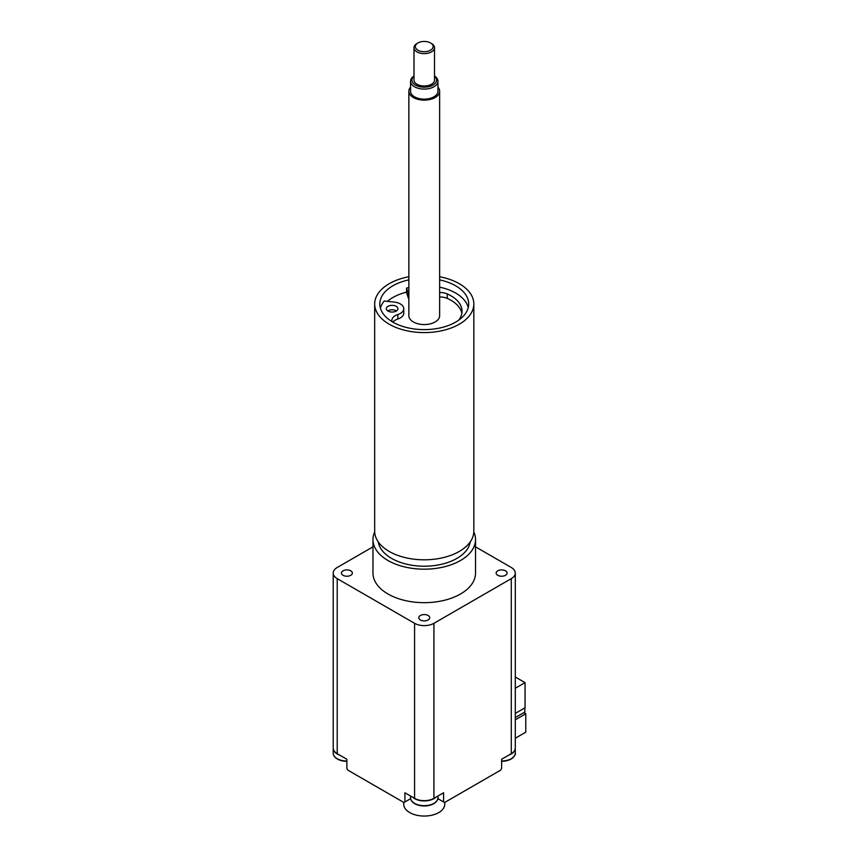 <?xml version="1.0" encoding="UTF-8"?>
<svg xmlns="http://www.w3.org/2000/svg" width="859" height="859" viewBox="0 0 859 859"><rect width="100%" height="100%" fill="white"/><g stroke="black" fill="none" stroke-linecap="round" stroke-linejoin="round"><path stroke-width="1.29" d="M380.397 308.145A46.493 26.844 180 0 1 384.209 301.004L394.281 302.1A11.629 6.711 180 0 1 403.762 308.692A11.629 6.711 180 0 1 397.814 314.555A11.629 6.711 0 0 0 391.865 320.407A11.629 6.711 0 0 0 392.08 321.663M396.471 310.926A5.809 3.361 0 0 0 396.246 310.786A5.809 3.361 0 0 0 387.796 310.926M396.246 306.319A5.809 3.361 180 0 1 397.942 308.692A5.809 3.361 180 0 1 392.133 312.053A5.809 3.361 180 0 1 386.325 308.692A5.809 3.361 180 0 1 389.911 305.6A5.809 3.361 180 0 1 396.246 306.319M458.695 320.182A37.775 21.808 0 0 0 462.024 311.216A37.775 21.808 0 0 0 447.238 293.907A11.629 6.711 0 0 0 439.636 292.532M461.831 313.449A37.775 21.808 0 0 0 447.238 298.374A11.629 6.711 0 0 0 439.636 296.999M403.762 308.692L403.762 313.159A11.629 6.711 180 0 1 397.814 319.022A11.629 6.711 0 0 0 392.874 322.136M408.863 294.82A11.629 6.711 180 0 1 408.454 293.918L406.565 288.098L406.565 292.565L408.454 298.384A11.629 6.711 180 0 0 408.863 299.286M406.565 288.098A46.493 26.844 180 0 1 408.863 287.518M439.636 287.142A44.443 25.663 180 0 1 468.252 307.586M439.636 279.884A44.443 25.663 180 0 1 468.692 303.957A44.443 25.663 180 0 1 441.258 327.666A44.443 25.663 180 0 1 392.821 322.104A44.443 25.663 180 0 1 379.807 303.957A44.443 25.663 180 0 1 408.863 279.884M387.388 301.348A44.443 25.663 180 0 1 406.565 292.146M515.293 717.587L524.817 712.09L524.817 707.902M515.293 713.399L525.064 707.762L525.064 682.637L515.293 676.989M515.293 688.274L525.064 682.637M403.741 802.413L403.741 804.207A20.509 11.843 0 0 0 424.249 816.05A20.509 11.843 0 0 0 444.769 804.207L444.769 802.413M411.547 800.717A13.411 7.742 0 0 0 418.741 805.28A13.411 7.742 0 0 0 429.758 805.28A13.411 7.742 0 0 0 433.731 803.702A13.411 7.742 0 0 0 436.952 800.717M410.57 797.786A13.68 7.892 180 0 0 419.02 805.076A13.68 7.892 180 0 0 433.924 803.369A13.68 7.892 180 0 0 437.929 797.786C438.584 798.913 437.21 800.878 433.774 803.68L429.758 805.28A13.411 7.742 0 0 0 429.768 805.28A21.883 21.883 0 0 1 418.741 805.28L418.741 805.28C413.362 803.605 410.645 801.103 410.57 797.786L410.57 796.035M433.677 798.483A13.336 7.699 0 0 1 414.822 798.483L412.674 797.238A13.68 7.892 0 0 0 433.924 798.623A13.68 7.892 0 0 0 435.824 797.238L433.924 798.344A13.68 7.892 180 0 1 414.575 798.344L405.147 792.9M443.351 792.9L433.924 798.344L433.924 623.312A13.68 7.892 180 0 1 414.575 623.312L414.575 798.344M501.613 761.299A13.411 7.742 0 0 0 507.121 760.623A13.411 7.742 0 0 0 507.121 760.612A13.411 7.742 0 0 0 511.094 759.034A13.411 7.742 0 0 0 514.316 756.049M475.532 546.839L511.277 567.488A13.68 7.892 180 0 1 515.293 573.071L515.293 748.092A13.68 7.892 180 0 1 511.277 753.676L511.041 753.815A13.336 7.699 0 0 0 511.051 753.815L508.893 755.061A13.68 7.892 0 0 0 511.277 753.955A13.68 7.892 0 0 0 515.293 748.372A13.68 7.892 0 0 0 515.282 748.232M334.194 756.049A13.411 7.742 0 0 0 341.377 760.623L341.377 760.623A13.411 7.742 0 0 0 346.886 761.299M337.447 753.815A13.336 7.699 0 0 0 337.458 753.815L339.606 755.061A13.68 7.892 0 0 1 333.217 748.372A13.68 7.892 0 0 1 333.217 748.232M410.656 798.655L403.945 802.531L347.852 770.147L346.886 768.472L346.886 759.259L337.222 753.676A13.68 7.892 180 0 1 333.217 748.092L333.217 573.071A13.68 7.892 180 0 1 337.222 567.488L372.967 546.839M515.293 573.071A13.68 7.892 180 0 1 511.277 578.644L511.277 753.676L501.613 759.259L501.613 768.472L500.647 770.147L444.554 802.531L437.854 798.655M404.911 801.973L404.911 792.76M443.588 792.76L443.588 801.973M515.293 719.821L525.783 713.765L525.783 732.19L515.293 738.246M525.783 713.765L523.85 712.648M417.968 42.95L417.002 43.508A10.254 5.916 0 0 0 413.995 47.696A10.254 5.916 0 0 0 417.002 51.884A10.254 5.916 0 0 0 428.179 53.161A10.254 5.916 0 0 0 434.504 47.696A10.254 5.916 0 0 0 431.508 43.508L430.531 42.95A8.891 5.133 180 0 1 430.531 50.209A8.891 5.133 180 0 1 417.968 50.209A8.891 5.133 180 0 1 417.968 42.95A8.891 5.133 180 0 1 430.531 42.95M434.504 47.696L434.504 80.08A10.254 5.916 180 0 1 428.179 85.546A10.254 5.916 180 0 1 417.002 84.268A10.254 5.916 180 0 1 413.995 80.08L413.995 47.696M413.995 75.968A13.68 7.892 0 0 0 410.57 81.197A13.68 7.892 0 0 0 414.575 86.78A13.68 7.892 0 0 0 429.479 88.488A13.68 7.892 0 0 0 437.929 81.197A13.68 7.892 0 0 0 434.504 75.968M434.504 76.15A12.305 7.108 180 0 1 432.045 85.578A12.305 7.108 180 0 1 415.552 85.105A12.305 7.108 180 0 1 413.995 76.15M437.929 81.197L437.929 91.247A13.68 7.892 180 0 1 429.479 98.538A13.68 7.892 180 0 1 414.575 96.831A13.68 7.892 180 0 1 410.57 91.247L410.57 81.197M410.57 87.178A15.387 8.88 0 0 0 408.863 91.247A15.387 8.88 0 0 0 413.372 97.529A15.387 8.88 0 0 0 430.134 99.451A15.387 8.88 0 0 0 439.636 91.247A15.387 8.88 0 0 0 437.929 87.178M439.636 91.247L439.636 315.683A15.387 8.88 180 0 1 430.134 323.886A15.387 8.88 180 0 1 413.372 321.964A15.387 8.88 180 0 1 408.863 315.683L408.863 91.247M473.824 303.957L473.824 531.195A49.575 28.626 180 0 1 443.223 557.631A49.575 28.626 180 0 1 389.191 551.435A49.575 28.626 180 0 1 374.674 531.195L374.674 303.957A49.575 28.626 0 0 0 389.191 324.197A49.575 28.626 0 0 0 443.223 330.404A49.575 28.626 0 0 0 473.824 303.957A49.575 28.626 0 0 0 439.636 276.748M408.863 276.748A49.575 28.626 0 0 0 374.674 303.957M470.227 541.889A46.161 26.65 180 0 1 440.033 564.61A46.161 26.65 180 0 1 391.618 558.414A46.161 26.65 180 0 1 378.271 541.889M343.02 575.305A5.465 3.157 180 0 1 341.42 573.071A5.465 3.157 180 0 1 346.886 569.904A5.465 3.157 180 0 1 352.362 573.071A5.465 3.157 180 0 1 348.979 575.981A5.465 3.157 180 0 1 343.02 575.305M497.748 575.305A5.465 3.157 180 0 1 496.137 573.071A5.465 3.157 180 0 1 501.613 569.904A5.465 3.157 180 0 1 507.078 573.071A5.465 3.157 180 0 1 503.707 575.981A5.465 3.157 180 0 1 497.748 575.305M420.384 619.962A5.465 3.157 180 0 1 418.784 617.728A5.465 3.157 180 0 1 424.249 614.572A5.465 3.157 180 0 1 429.725 617.728A5.465 3.157 180 0 1 426.343 620.649A5.465 3.157 180 0 1 420.384 619.962M337.222 753.676L337.222 578.644L414.575 623.312M337.222 578.644A13.68 7.892 180 0 1 333.217 573.071M374.696 531.946A51.282 29.603 0 0 0 372.967 539.57A51.282 29.603 0 0 0 387.989 560.508A51.282 29.603 0 0 0 443.878 566.919A51.282 29.603 0 0 0 475.532 539.57A51.282 29.603 0 0 0 473.803 531.946M475.532 539.57L475.532 573.071A51.282 29.603 180 0 1 443.878 600.42A51.282 29.603 180 0 1 387.989 593.999A51.282 29.603 180 0 1 372.967 573.071L372.967 539.57M433.924 623.312L511.277 578.644M447.238 293.907L447.238 298.374M397.814 314.555L397.814 319.022M408.454 293.918L408.454 298.384M507.121 760.623L511.137 759.012C514.573 756.21 515.948 754.245 515.282 753.118A13.68 7.892 180 0 1 511.277 758.701A13.68 7.892 180 0 1 501.613 761.01M346.886 761.01A13.68 7.892 180 0 1 333.217 753.118L333.217 748.372M437.929 797.786L437.929 796.035M501.613 761.321A21.883 21.883 0 0 0 507.121 760.612M515.282 753.118L515.293 748.372M346.886 761.321A21.883 21.883 0 0 1 341.377 760.623C336.009 758.937 333.281 756.446 333.217 753.118"/></g></svg>
